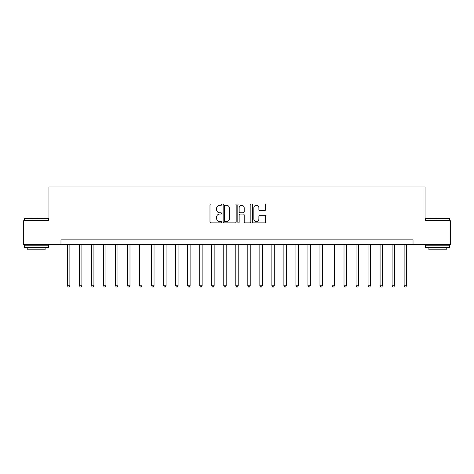 <?xml version="1.0" encoding="UTF-8"?>
<svg xmlns="http://www.w3.org/2000/svg" width="474" height="474" viewBox="0 0 474 474"><rect width="100%" height="100%" fill="white"/><g stroke="black" fill="none" stroke-linecap="round" stroke-linejoin="round"><path stroke-width="0.71" d="M221.613 204.655A0.664 0.664 0 0 0 220.949 203.992L210.918 203.992A0.942 0.942 0 0 0 209.976 204.934L209.976 221.933A0.942 0.942 0 0 0 210.918 222.875L220.949 222.875A0.664 0.664 0 0 0 221.613 222.217A0.664 0.664 0 0 0 220.949 221.554L219.652 221.554A3.022 3.022 0 0 1 216.63 218.532L216.63 217.116A3.022 3.022 0 0 1 219.652 214.094L220.949 214.094A0.664 0.664 0 0 0 221.613 213.436A0.664 0.664 0 0 0 220.949 212.773L219.652 212.773A3.022 3.022 0 0 1 216.63 209.751L216.63 208.335A3.022 3.022 0 0 1 219.652 205.313L220.949 205.313A0.664 0.664 0 0 0 221.613 204.655M264.593 210.646A0.942 0.942 0 0 0 265.535 209.704L265.535 204.934A0.942 0.942 0 0 0 264.593 203.992L253.454 203.992A0.942 0.942 0 0 0 252.506 204.934L252.506 221.933A0.942 0.942 0 0 0 253.454 222.875L264.593 222.875A0.942 0.942 0 0 0 265.535 221.933L265.535 216.174A0.942 0.942 0 0 0 264.593 215.226L259.823 215.226A0.942 0.942 0 0 0 258.881 216.174L258.881 219.029A2.524 2.524 0 0 1 256.357 221.554A2.524 2.524 0 0 1 253.827 219.029L253.827 207.837A2.524 2.524 0 0 1 256.357 205.313A2.524 2.524 0 0 1 258.881 207.837L258.881 209.704A0.942 0.942 0 0 0 259.823 210.646L264.593 210.646M60.974 244.697L23.7 244.697L23.7 220.647L48.952 220.647L48.952 186.981L425.048 186.981L425.048 220.647L450.3 220.647L450.3 244.697L413.026 244.697L413.026 239.885L60.974 239.885L60.974 244.697L413.026 244.697M236.176 204.934A0.942 0.942 0 0 0 235.228 203.992L224.089 203.992A0.942 0.942 0 0 0 223.147 204.934L223.147 221.933A0.942 0.942 0 0 0 224.089 222.875L235.228 222.875A0.942 0.942 0 0 0 236.176 221.933L236.176 204.934M238.772 203.992L249.911 203.992A0.942 0.942 0 0 1 250.853 204.934L250.853 221.933A0.942 0.942 0 0 1 249.911 222.875L245.141 222.875A0.942 0.942 0 0 1 244.199 221.933L244.199 215.036A0.942 0.942 0 0 0 243.257 214.094L240.093 214.094A0.942 0.942 0 0 0 239.151 215.036L239.151 222.217A0.664 0.664 0 0 1 238.487 222.875A0.664 0.664 0 0 1 237.824 222.217L237.824 204.934A0.942 0.942 0 0 1 238.772 203.992M225.126 205.313A0.664 0.664 0 0 0 224.469 205.977L224.469 220.89A0.664 0.664 0 0 0 225.126 221.554L226.495 221.554A3.022 3.022 0 0 0 229.517 218.532L229.517 208.335A3.022 3.022 0 0 0 226.495 205.313L225.126 205.313M244.199 207.885A2.524 2.524 0 0 0 241.675 205.361A2.524 2.524 0 0 0 239.151 207.885L239.151 211.831A0.942 0.942 0 0 0 240.093 212.773L243.257 212.773A0.942 0.942 0 0 0 244.199 211.831L244.199 207.885M67.468 244.697L67.468 285.769L69.874 285.769L69.874 244.697M69.874 285.769L69.151 287.019L68.185 287.019L67.468 285.769M79.49 244.697L79.49 285.769L81.895 285.769L81.895 244.697M81.895 285.769L81.172 287.019L80.213 287.019L79.49 285.769M91.512 244.697L91.512 285.769L93.917 285.769L93.917 244.697M93.917 285.769L93.194 287.019L92.234 287.019L91.512 285.769M103.539 244.697L103.539 285.769L105.939 285.769L105.939 244.697M105.939 285.769L105.222 287.019L104.256 287.019L103.539 285.769M115.561 244.697L115.561 285.769L117.967 285.769L117.967 244.697M117.967 285.769L117.244 287.019L116.284 287.019L115.561 285.769M24.707 218.241L48.467 218.532L24.707 218.241M36.445 247.582L24.423 247.582L24.423 245.177L48.467 245.177L48.467 247.582L36.445 247.582M45.101 247.582L45.101 249.792L27.788 249.792L27.788 247.582M425.818 218.241L449.577 218.532L425.818 218.241M437.555 247.582L425.534 247.582L425.534 245.177L449.577 245.177L449.577 247.582L437.555 247.582M446.212 247.582L446.212 249.792L428.899 249.792L428.899 247.582M127.583 244.697L127.583 285.769L129.989 285.769L129.989 244.697M129.989 285.769L129.266 287.019L128.306 287.019L127.583 285.769M139.611 244.697L139.611 285.769L142.01 285.769L142.01 244.697M142.01 285.769L141.293 287.019L140.328 287.019L139.611 285.769M151.633 244.697L151.633 285.769L154.038 285.769L154.038 244.697M154.038 285.769L153.315 287.019L152.355 287.019L151.633 285.769M163.654 244.697L163.654 285.769L166.06 285.769L166.06 244.697M166.06 285.769L165.337 287.019L164.377 287.019L163.654 285.769M175.682 244.697L175.682 285.769L178.082 285.769L178.082 244.697M178.082 285.769L177.365 287.019L176.399 287.019L175.682 285.769M187.704 244.697L187.704 285.769L190.11 285.769L190.11 244.697M190.11 285.769L189.387 287.019L188.427 287.019L187.704 285.769M199.726 244.697L199.726 285.769L202.131 285.769L202.131 244.697M202.131 285.769L201.409 287.019L200.449 287.019L199.726 285.769M211.748 244.697L211.748 285.769L214.153 285.769L214.153 244.697M214.153 285.769L213.436 287.019L212.471 287.019L211.748 285.769M223.775 244.697L223.775 285.769L226.181 285.769L226.181 244.697M226.181 285.769L225.458 287.019L224.498 287.019L223.775 285.769M235.797 244.697L235.797 285.769L238.203 285.769L238.203 244.697M238.203 285.769L237.48 287.019L236.52 287.019L235.797 285.769M247.819 244.697L247.819 285.769L250.225 285.769L250.225 244.697M250.225 285.769L249.502 287.019L248.542 287.019L247.819 285.769M259.847 244.697L259.847 285.769L262.252 285.769L262.252 244.697M262.252 285.769L261.529 287.019L260.564 287.019L259.847 285.769M271.869 244.697L271.869 285.769L274.274 285.769L274.274 244.697M274.274 285.769L273.551 287.019L272.591 287.019L271.869 285.769M283.89 244.697L283.89 285.769L286.296 285.769L286.296 244.697M286.296 285.769L285.573 287.019L284.613 287.019L283.89 285.769M295.918 244.697L295.918 285.769L298.318 285.769L298.318 244.697M298.318 285.769L297.601 287.019L296.635 287.019L295.918 285.769M307.94 244.697L307.94 285.769L310.346 285.769L310.346 244.697M310.346 285.769L309.623 287.019L308.663 287.019L307.94 285.769M319.962 244.697L319.962 285.769L322.367 285.769L322.367 244.697M322.367 285.769L321.645 287.019L320.685 287.019L319.962 285.769M331.99 244.697L331.99 285.769L334.389 285.769L334.389 244.697M334.389 285.769L333.672 287.019L332.707 287.019L331.99 285.769M344.011 244.697L344.011 285.769L346.417 285.769L346.417 244.697M346.417 285.769L345.694 287.019L344.734 287.019L344.011 285.769M356.033 244.697L356.033 285.769L358.439 285.769L358.439 244.697M358.439 285.769L357.716 287.019L356.756 287.019L356.033 285.769M368.061 244.697L368.061 285.769L370.461 285.769L370.461 244.697M370.461 285.769L369.744 287.019L368.778 287.019L368.061 285.769M380.083 244.697L380.083 285.769L382.488 285.769L382.488 244.697M382.488 285.769L381.766 287.019L380.806 287.019L380.083 285.769M392.105 244.697L392.105 285.769L394.51 285.769L394.51 244.697M394.51 285.769L393.787 287.019L392.828 287.019L392.105 285.769M404.126 244.697L404.126 285.769L406.532 285.769L406.532 244.697M406.532 285.769L405.815 287.019L404.849 287.019L404.126 285.769M24.423 220.647L24.423 218.532M29.903 245.177L29.903 244.697M42.986 245.177L42.986 244.697M48.467 220.647L48.467 218.532M425.534 220.647L425.534 218.532M431.014 245.177L431.014 244.697M444.097 245.177L444.097 244.697M449.577 220.647L449.577 218.532"/></g></svg>
